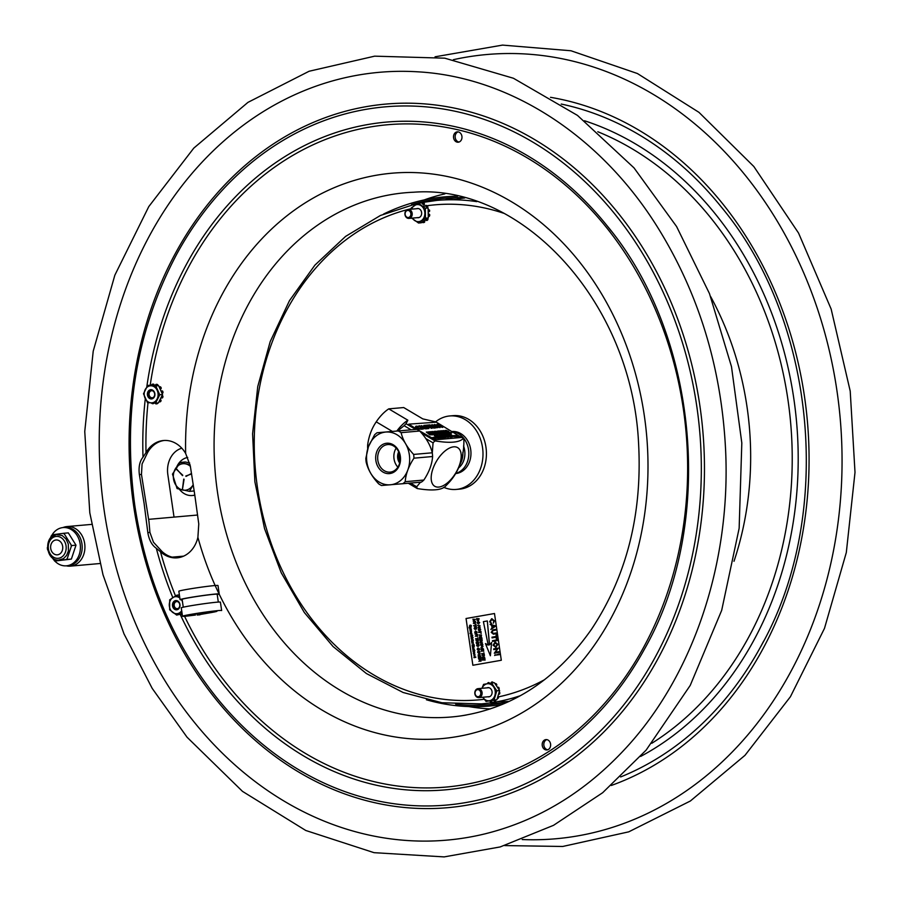 <?xml version="1.0" encoding="UTF-8"?>
<svg xmlns="http://www.w3.org/2000/svg" width="902" height="902" viewBox="0 0 902 902"><rect width="100%" height="100%" fill="white"/><g stroke="black" fill="none" stroke-linecap="round" stroke-linejoin="round"><path stroke-width="1.35" d="M411.549 204.607A254.15 206.648 85 0 1 444.731 198.282A254.15 206.648 85 0 1 463.594 197.673M508.119 701.891A254.15 206.648 85 0 1 489.436 704.609A254.15 206.648 85 0 1 455.657 704.191M502.448 704.383A255.57 207.798 85 0 1 426.432 699.783M383.542 214.078A255.57 207.798 85 0 1 457.573 196.219M411.075 209.196L411.244 207.956L418.19 203.119L380.441 215.465L345.601 236.392L314.911 265.132L289.486 300.625L270.205 341.576L257.758 386.507L252.594 433.806L254.883 481.769L264.545 528.651L281.232 572.781L304.357 612.559L333.086 646.554L366.404 673.535L403.126 692.499L441.912 702.748L481.364 703.887A252.718 205.487 -95 0 0 495.593 702.015A252.718 205.487 -95 0 0 520.364 695.701M476.741 201.631A252.718 205.487 -95 0 0 436.906 200.402L418.19 203.119L425.304 208.227L425.473 218.183L428.281 217.934L428.112 207.979L425.304 208.227M494.916 701.282A0.947 0.767 85 0 1 493.856 700.538L493.834 700.437A1.184 0.958 85 0 0 493.811 700.324L495.694 699.997A0.947 0.767 85 0 1 495.299 701.079A10.046 8.174 -95 0 1 494.916 701.282M490.733 701.88A0.947 0.767 85 0 1 490.045 700.989L491.928 700.651A1.184 0.958 85 0 0 491.94 700.775L491.951 700.877A0.947 0.767 85 0 1 491.15 701.948A10.046 8.174 -95 0 1 490.733 701.88M487.813 696.806A4.634 3.766 -95 0 0 492.086 691.913A4.634 3.766 -95 0 0 487.024 687.854M482.841 697.246A8.546 6.945 -95 0 0 491.173 700.166A8.546 6.945 -95 0 0 495.187 691.045A8.546 6.945 -95 0 0 489.267 683.84A8.546 6.945 -95 0 0 482.051 688.294M497.611 687.561A1.184 0.958 85 0 0 497.69 687.493L497.757 687.425A0.947 0.767 85 0 1 498.941 687.786A10.046 8.174 -95 0 1 499.122 688.26A0.947 0.767 85 0 1 498.851 689.41L494.375 682.724L491.556 682.972L496.799 690.797L494.048 700.031L486.065 701.44L482.784 697.246M481.984 688.294L483.573 684.37L491.556 682.972M488.704 700.933L486.065 701.44M496.799 690.797L499.618 690.549L498.851 689.41M491.297 683.017A0.947 0.767 85 0 1 492.097 681.968A10.046 8.174 -95 0 1 492.526 682.025A0.947 0.767 85 0 1 493.191 682.825M487.531 683.637A0.947 0.767 85 0 1 487.948 682.837A10.046 8.174 -95 0 1 488.332 682.622A0.947 0.767 85 0 1 489.391 683.321M495.142 683.874A0.947 0.767 85 0 1 496.123 683.772A10.046 8.174 -95 0 1 496.472 684.088A0.947 0.767 85 0 1 496.517 685.576L496.45 685.633A1.184 0.958 85 0 0 496.382 685.712M499.212 691.902A0.947 0.767 85 0 1 499.798 692.905A10.046 8.174 -95 0 1 499.764 693.413A0.947 0.767 85 0 1 498.738 694.157L498.659 694.123A1.184 0.958 85 0 0 498.569 694.078L499.618 690.549M494.048 700.031L496.867 699.783L498.569 694.078M497.915 696.265A1.184 0.958 85 0 0 498.005 696.31L498.084 696.344A0.947 0.767 85 0 1 498.468 697.776A10.046 8.174 -95 0 1 498.231 698.182A0.947 0.767 85 0 1 497.273 698.43M424.346 204.585A0.947 0.767 -95 0 0 423.884 203.198L423.331 203.243A0.947 0.767 85 0 1 423.805 204.63L424.346 204.585M423.805 204.63L423.76 204.72A1.184 0.958 85 0 0 423.726 204.822L422.046 203.615A0.947 0.767 85 0 1 422.925 203.097A10.046 8.174 -95 0 1 423.331 203.243M418.415 203.333A0.947 0.767 85 0 1 418.686 203.153A10.046 8.174 -95 0 1 419.092 203.029A0.947 0.767 85 0 1 419.982 203.581L419.25 204.089M425.451 205.927L425.496 205.836A0.947 0.767 85 0 1 426.68 205.656A10.046 8.174 -95 0 1 426.996 206.028A0.947 0.767 85 0 1 427.074 207.234L425.394 206.028A1.184 0.958 85 0 0 425.451 205.927A248.478 202.037 -95 0 0 422.35 206.434M427.074 207.234A0.947 0.767 -95 0 1 426.838 207.494L427.39 207.437A0.947 0.767 -95 0 0 427.537 205.972L426.996 206.028M417.355 217.664A4.634 3.766 -95 0 0 421.031 215.792A4.634 3.766 -95 0 0 421.11 210.854A4.634 3.766 -95 0 0 416.566 208.712M412.394 218.104A8.546 6.945 -95 0 0 421.832 220.314A8.546 6.945 -95 0 0 423.839 208.96A8.546 6.945 -95 0 0 417.536 204.574A8.546 6.945 -95 0 0 411.594 209.151M424.087 221.114A0.947 0.767 85 0 1 423.658 222.49L424.211 222.433A0.947 0.767 -95 0 0 424.628 221.069L424.041 221.024A1.184 0.958 85 0 1 423.996 220.922L428.281 217.934M428.405 214.135A0.947 0.767 85 0 1 429.172 215.319L429.724 215.274A0.947 0.767 -95 0 0 428.946 214.09L428.315 214.135A1.184 0.958 85 0 1 428.224 214.124M428.675 216.39A0.947 0.767 -95 0 0 429.623 215.77L429.07 215.815A10.046 8.174 -95 0 0 429.172 215.319M428.495 211.767L428.912 211.733A0.947 0.767 -95 0 0 429.634 210.583A10.046 8.174 -95 0 0 429.521 210.076L428.969 210.121A10.046 8.174 -95 0 1 429.093 210.628A0.947 0.767 85 0 1 428.36 211.778L428.281 211.778A1.184 0.958 85 0 0 428.191 211.778A1.184 0.958 85 0 1 428.191 211.778M426.747 220.359A0.947 0.767 -95 0 0 427.48 220.156A10.046 8.174 -95 0 0 427.773 219.795A0.947 0.767 -95 0 0 427.638 218.374M427.48 220.156L426.928 220.201A0.947 0.767 85 0 1 425.733 219.964L425.688 219.874A1.184 0.958 85 0 0 425.631 219.772M426.928 220.201A10.046 8.174 -95 0 0 427.221 219.84L427.773 219.795M425.473 218.183L418.528 223.019L411.413 217.912M418.528 223.019L421.347 222.771L423.996 220.922M429.07 215.815A0.947 0.767 85 0 1 428.258 216.469M428.213 213.774A1.184 0.958 -95 0 0 428.867 214.09L428.315 214.135M428.146 209.433A0.947 0.767 85 0 1 428.969 210.121M423.252 222.614A0.947 0.767 85 0 1 422.361 222.061M427.266 218.634A0.947 0.767 85 0 1 427.221 219.84M410.85 213.481A3.552 2.886 85 0 1 407.027 217.269A3.552 2.886 85 0 1 406.137 211.192A3.552 2.886 85 0 1 410.85 213.481M412.158 213.3A4.487 3.653 -95 0 0 408.155 209.456A4.487 3.653 -95 0 0 404.919 214.259A4.487 3.653 -95 0 0 408.956 218.408A4.487 3.653 -95 0 0 412.158 213.3M480.755 692.668A3.552 2.886 85 0 1 476.933 696.457A3.552 2.886 85 0 1 476.053 690.38A3.552 2.886 85 0 1 480.755 692.668M482.063 692.488A4.487 3.653 -95 0 0 478.06 688.643A4.487 3.653 -95 0 0 474.824 693.435A4.487 3.653 -95 0 0 478.861 697.596A4.487 3.653 -95 0 0 482.063 692.488M480.146 659.418L480.822 660.986M474.52 654.593L474.644 655.438M471.216 632.956L471.34 633.802M471.182 632.956L471.205 633.824L470.652 633.475L471.622 633.305M470.979 627.567L470.472 628.841L469.04 627.6L470.979 627.567M471.07 627.251L470.607 628.829L469.638 628.243M470.844 628.029L469.852 628.198L470.844 628.029L469.852 628.198L470.416 628.536M471.96 641.638L472.355 641.096L472.524 642.01M472.806 641.48L471.825 641.649L472.389 642.021M474.226 646.182L473.809 644.862L473.415 646.215L472.355 645.122L472.344 646.576L472.084 644.851L473.99 644.513L474.148 646.193M473.821 647.05L473.663 648.098L472.592 648.301L473.685 647.478L472.4 646.982L473.956 647.038L473.798 648.087L472.727 648.279M474.835 650.376L472.941 650.714M473.2 642.844L473.257 643.464L471.791 642.822L473.2 642.844M471.509 631.197L471.351 632.246L470.28 632.449L471.374 631.625L470.089 631.129L471.306 631.231M469.57 626.236L469.987 626.732L470.652 625.154L470.844 626.834L470.72 625.458L470.043 627.037L469.356 626.292L469.897 625.187L470.122 626.721M470.855 625.447L470.179 627.025L469.356 626.292M470.821 625.142L471.43 625.853L470.844 626.834M473.426 651.729L473.832 651.188L474.001 652.101M474.283 651.571L473.291 651.74M472.637 638.729L472.05 639.608L471.205 638.977L472.411 638.244L472.186 639.597L471.205 638.977M472.411 638.763L471.419 638.943L471.847 638.39L471.994 639.304M474.61 656.374L474.723 657.22M475.027 656.712L474.046 656.893L475.027 656.712M472.716 635.775L471.182 636.688L472.964 637.5L471.07 637.838L472.648 637.252L470.878 636.564L472.411 635.651L470.743 635.639L472.637 635.301L471.453 636.53M471.588 636.519L473.099 637.488L471.07 637.838M474.429 656.081L475.85 657.321L473.956 657.659L474.429 656.081L475.241 657.13M473.076 651.785L474.272 651.052L473.922 652.417L473.076 651.785L474.057 652.405L473.212 651.774L474.057 652.405L474.497 651.537M473.809 650.883L474.644 651.526M470.032 625.176L469.705 626.225M470.179 627.025L469.491 626.281L470.179 627.025M470.788 625.142L471.43 625.853L470.72 625.154M473.325 653.499L474.587 652.766L474.452 653.882L474.317 652.935L473.854 654.097L473.325 653.499M474.452 652.924L474.001 654.085L473.663 652.71M474.193 653.319L473.854 654.097L474.193 653.319M473.798 652.698L473.787 653.792M471.453 631.22L471.487 632.234L470.28 632.449M472.749 639.698L473.437 640.104L471.487 640.747L472.907 639.879M473.437 640.104L472.862 640.476M473.302 642.562L473.257 643.464M472.986 642.979L471.836 643.126M471.408 630.487L470.032 630.723M469.829 629.337L471.34 629.077L471.284 629.979L469.829 629.337M471.024 629.495L469.874 629.641M471.34 629.077L471.284 629.979M473.313 649.744L472.727 649.44L473.325 648.561L474.159 649.192L473.821 649.936L473.381 648.865L473.325 650.049M472.873 649.429L473.46 648.549M473.178 647.162L472.445 647.286M473.798 655.179L474.159 654.288L475.004 654.942L474.339 655.844L474.159 654.593L474.08 655.585M474.215 655.574L474.294 654.277L475.14 654.931L474.339 655.844M474.362 646.17L473.99 644.513M473.02 645.009L472.344 646.576M473.809 644.874L473.2 646.249M473.031 641.435L472.445 642.325L471.599 641.683L472.806 640.95L472.445 642.325M469.762 627.792L469.085 627.905M470.607 628.829L469.773 628.232L470.607 628.829M470.224 632.843L470.393 633.937L471.024 632.674L472.05 633.993L470.731 634.219L470.246 633.148M472.05 633.993L470.731 634.219M470.573 633.475L471.16 632.652L471.915 634.005M470.382 633.136L470.664 633.914M477.395 634.591L475.591 635.854L477.654 636.316L475.298 636.158L477.068 634.456L474.971 633.982L477.338 634.151L476.606 635.188M474.971 633.982L477.53 634.58M476.741 635.177L475.726 635.842L477.733 635.966M475.963 627.736L474.959 629.404L474.136 628.457L474.745 627.273L474.892 629.077L475.771 627.42L476.504 628.266L475.963 629.393L475.828 627.747L475.016 629.393M475.771 627.42L476.651 628.254L476.008 629.382M474.88 627.262L474.892 629.077M474.542 628.423L475.027 629.066M475.805 627.42L476.651 628.254L475.85 627.42M480.236 654.051L478.342 654.796L480.54 656.126L478.037 655.01L480.191 653.724L478.477 654.784L480.484 655.754M478.725 643.667L476.369 643.498L478.714 643.645M476.312 643.171L478.669 643.34M477.158 649.192L477.97 647.929L479.548 649.136L479.007 650.286L479.289 649.181L478.015 648.245L477.429 649.169L478.139 650.308L477.158 649.192M478.804 648.403L477.564 649.158L478.139 650.308M477.97 647.929L479.695 649.124L479.007 650.286M478.939 648.391L478.15 648.234M478.297 640.781L477.35 640.713L477.564 642.213L478.567 642.619L476.211 642.438L477.293 642.19L477.068 640.691L475.895 640.285L478.252 640.454M475.895 640.285L478.387 640.443M476.166 642.111L477.282 642.168M477.485 640.724L478.567 642.619M481.149 660.32L480.732 661.324L479.898 660.523L478.973 661.425L479.796 659.847L478.624 658.979L480.98 659.148L481.285 660.309L480.867 661.313L480.033 660.512L479.097 661.324M480.078 659.948L480.755 659.463L480.687 660.997L480.078 659.948M478.624 658.979L481.116 659.136L481.285 660.309M479.018 628.356L480.586 629.585L479.109 630.881L478.207 629.686L479.018 628.356L480.732 629.573L479.109 630.881M479.21 628.66L480.326 629.641L479.717 630.611L478.466 629.664L479.131 628.671M479.199 628.671L478.466 629.664M478.612 629.652L479.853 630.599M482.22 641.029L480.36 641.638L482.525 643.081L480.157 642.878L482.22 642.81L479.999 641.807L481.86 640.803L479.796 640.341L482.153 640.499L480.789 641.502M479.796 640.341L482.153 640.499M480.112 642.54L481.262 642.686M480.924 641.491L482.525 643.081M483.72 651.289L483.201 649.609L482.491 649.564L482.728 651.176L482.22 649.541L481.397 649.485L481.386 651.255L481.07 649.136L483.427 649.305L483.72 651.289L483.427 649.305M481.07 649.136L483.573 649.282M481.533 649.496L481.657 651.278M482.626 649.564L482.728 651.176M480.54 631.344L481.127 633.531L480.721 632.606L478.635 632.426L480.676 632.268L480.946 631.344L481.127 633.531M478.59 632.099L480.676 632.246M484.374 655.731L483.416 655.664L483.63 657.163L484.633 657.558L482.277 657.389L483.359 657.141L483.145 655.641L481.961 655.224L484.374 655.731M483.551 655.675L483.63 657.163M481.961 655.224L484.318 655.393M482.232 657.062L483.359 657.118M483.765 657.152L484.588 657.231M480.056 626.123L478.24 627.386L480.304 627.848L477.947 627.691L479.717 625.988L477.632 625.514L479.988 625.684L479.255 626.721M479.39 626.698L478.635 627.149M477.632 625.514L479.988 625.684M478.77 627.138L480.304 627.848M479.717 622.617L478.094 623.925L477.192 622.741L478.004 621.399L479.717 622.617L478.094 623.925M478.004 621.399L479.571 622.628M477.462 622.718L478.184 621.715L479.312 622.684L478.703 623.654L477.462 622.718L478.128 621.715M478.872 623.97L478.229 623.913L478.872 623.97M477.598 622.707L478.838 623.643M489.436 644.919L491.613 642.483L490.384 655.765L485.445 643.566L488.207 645.133L483.393 621.647L487.328 620.959L489.436 644.919M491.613 642.483L490.384 655.765M487.328 620.959L489.56 644.783M485.445 643.566L488.185 645.031M496.156 632.967L496.269 633.7L493.507 634.162L491.195 632.381L492.875 629.855L495.502 629.393L495.604 630.126L493.022 630.588L491.782 632.212L493.439 633.429L496.021 632.978L496.123 633.711L493.293 634.196M495.502 629.404L495.739 630.115L493.157 630.577L491.917 632.201L493.574 633.418M499.077 653.95L499.189 654.683L495.672 655.134L499.077 653.95L499.189 654.683M497.137 640.623L492.582 641.412L492.481 640.691L497.025 639.89L497.273 640.6L492.582 641.412M495.074 626.473L490.846 629.506L492.03 627.86L491.68 625.458L490.09 624.297L495.209 626.45L490.846 629.506M492.526 627.533L492.244 625.605L494.488 626.202L492.526 627.533M490.09 624.297L494.961 625.74M492.391 625.65L492.65 627.442M494.488 613.518L501.309 660.264L472.873 665.259L466.052 618.513L494.488 613.518L501.309 660.264M470.867 634.196L470.021 633.576M472.58 642.314L471.735 641.672M472.344 640.792L473.167 641.423M474.294 654.581L473.933 655.168M473.471 648.549L474.294 649.181L473.933 649.857M473.516 648.854L473.449 649.733M471.002 631.299L470.269 631.411M474.057 653.364L474.723 652.755L474.576 653.815M471.949 638.075L472.772 638.717M475.805 657.028L474.091 657.637M472.377 635.673L470.923 635.921M478.477 620.914L476.865 620.012L476.617 618.558L479.109 618.716L478.398 620.926M481.397 642.664L482.356 642.799M483.923 658.471L484.024 660.05M482.829 658.392L482.683 660.163L482.378 658.032L484.735 658.201L485.017 660.196L484.509 658.516L483.788 658.46L484.024 660.072L483.517 658.437L482.694 658.381L482.953 660.185M482.378 658.032L484.87 658.189L485.017 660.196M483.032 646.554L481.318 647.58L483.359 648.831M483.81 652.811L484.397 654.987L483.855 654.074L481.769 653.894L483.81 653.736L483.946 652.822L484.261 654.999M481.724 653.567L483.81 653.713M480.958 638.109L481.194 639.698L480.54 638.075L479.729 638.018L479.717 639.789L479.402 637.669L481.758 637.838L482.051 639.822L481.533 638.142L480.822 638.097L481.048 639.71M479.864 638.03L479.988 639.811M479.402 637.669L481.893 637.827L482.051 639.822M478.996 634.907L481.499 635.064L481.24 637.229L480.405 636.44L479.357 637.342L480.168 635.763L478.996 634.907L481.352 635.076L481.104 637.24L480.27 636.451L479.357 637.342M480.27 636.451L481.104 637.24L480.405 636.44M482.096 646.091L480.416 644.851L481.228 643.521L482.942 644.738L482.096 646.091M498.366 648.087L495.232 652.293L498.75 651.672L498.851 652.405L494.307 653.206L497.306 649.012L493.789 649.632L493.676 648.899L498.366 648.087L495.378 652.27M498.885 651.661L498.998 652.394L494.443 653.183M497.295 649.023L493.789 649.632M496.247 634.523L497.036 638.977L496.371 639.09L496.1 637.218L492.075 637.917L491.973 637.184L495.987 636.485L496.247 634.523L496.371 639.09M499.325 654.672L495.807 655.123M495.13 654.66L494.77 655.461M497.171 639.879L497.273 640.6M491.906 618.704L494.319 620.847L493.304 623.192L493.789 620.914L491.759 619.471L490.158 621.534L491.489 623.677L489.639 621.703L491.646 618.738M491.782 618.727L494.454 620.835L493.417 623.124M491.973 619.437L490.293 621.523L491.624 623.665M495.108 625.729L495.209 626.45M495.108 642.156L497.893 644.378L495.683 647.456M495.243 642.134L497.757 644.389L495.75 647.456M475.512 630.972L477.079 632.201L475.602 633.497L474.7 632.302L475.512 630.972L477.214 632.189L475.737 633.486M475.636 621.546L473.076 620.971L474.914 619.708L472.828 619.223L475.32 619.381L473.573 621.083L475.489 621.534M478.432 644.682L477.462 646.339L476.606 645.415L477.214 644.22L477.496 646.012M477.947 644.829L478.376 644.366L479.12 645.212L478.567 646.306M475.704 624.804L476.425 626.991L475.884 626.078L473.798 625.898L475.839 625.74L475.974 624.827L476.29 627.003M473.753 625.571L475.828 625.717M477.744 637.872L478.331 640.037L477.789 639.123L475.704 638.943L477.744 638.796L477.88 637.883L478.195 640.059M475.647 638.616L477.733 638.774M474.069 622.448L473.775 623.147L476.042 624.353L473.381 623.259L473.877 622.121L475.591 622.245L473.629 623.158L475.906 624.364M473.99 622.121L475.647 622.572M478.24 656.34L480.732 656.498L481.025 658.494L480.371 656.825L479.65 656.769L479.887 658.381L479.379 656.746L478.556 656.69L478.545 658.471L478.24 656.34L480.597 656.509L480.89 658.505M479.796 656.78L479.887 658.381M478.703 656.701L478.827 658.483M478.398 650.725L479.965 651.954L478.488 653.251L477.575 652.067L478.398 650.725L480.101 651.943L478.624 653.24M495.345 642.855L493.732 645.099L495.829 646.7M493.732 645.099L495.063 642.9L497.227 644.49L495.694 646.711L493.597 645.11M495.931 647.433L493.067 645.212L494.972 642.168M494.634 655.483L495.13 654.649L494.781 655.472M496.1 637.218L492.075 637.917M481.42 643.825L480.822 644.817L482.074 645.753M480.822 644.817L481.273 643.848L482.536 644.795L481.893 645.776M481.927 645.764L480.687 644.829M481.228 643.521L482.807 644.75L481.318 646.046M480.518 635.335L481.194 636.902M480.597 635.854L481.127 635.38L481.059 636.913L480.462 635.865M480.665 636.338L481.059 636.913M481.183 647.591L483.371 648.91L480.879 647.794L483.021 646.508L481.318 647.58M477.079 618.919L478.443 620.587M477 619.381L478.748 619.043L478.297 620.599L477.135 619.358M476.617 618.558L478.973 618.727L478.342 620.926M475.106 632.268L475.692 631.287L475.106 632.268L476.346 633.215M474.959 632.279L476.211 633.227L476.82 632.257L475.625 631.287M474.193 621.128L475.501 621.557M472.828 619.223L475.185 619.392L474.057 621.14M477.011 645.37L477.541 645.9L478.24 644.378L478.985 645.223L478.477 646.328L478.297 644.693L477.429 646.351M477.214 644.22L477.361 646.035M477.981 652.033L478.567 651.041L477.981 652.033L479.233 652.969M478.432 651.052L479.706 652.011L479.097 652.98L477.846 652.045M471.566 638.932L472.129 639.293M472.603 640.24L471.825 640.375M474.52 655.506L474.384 654.559L474.52 655.506M469.998 628.187L470.562 628.525M443.761 487.317A36.881 29.991 -95 0 0 456.198 489.425L459.625 489.132A36.881 29.991 -95 0 0 461.7 488.85A36.881 29.991 -95 0 0 486.122 448.474A36.881 29.991 -95 0 0 453.142 415.653L449.715 415.957A36.881 29.991 -95 0 0 435.598 421.865M456.198 489.425A36.881 29.991 -95 0 0 458.272 489.155A36.881 29.991 -95 0 0 482.694 448.779A36.881 29.991 -95 0 0 449.715 415.957M452.082 431.494A21.107 17.172 85 0 1 470.878 451.135A21.107 17.172 85 0 1 455.623 473.573L455.386 473.584M452.454 431.72A21.107 17.172 85 0 1 468.758 451.62A21.107 17.172 85 0 1 455.487 473.437M462.343 455.363A19.145 15.571 85 0 1 461.023 461.689A19.145 15.571 85 0 1 460.133 463.741M396.181 448.102A13.834 11.241 -95 0 0 397.861 467.157M393.543 445.949A13.834 11.241 85 0 1 400.06 460.99A13.834 11.241 85 0 1 390.149 472.118A13.834 11.241 85 0 1 384.331 470.731A13.834 11.241 85 0 1 377.803 455.69A13.834 11.241 85 0 1 387.713 444.573A13.834 11.241 85 0 1 393.543 445.949M402.754 483.776A29.552 24.027 -95 0 0 405.223 481.691L423.861 480.044A29.552 24.027 85 0 1 421.392 482.13L381.49 485.513A29.552 24.027 -95 0 1 378.693 483.867C372.12 476.82 367.937 469.559 366.156 462.083A29.552 24.027 -95 0 1 365.84 458.351L368.433 446.727L374.567 434.832A29.552 24.027 -95 0 1 377.047 432.746L416.95 429.352A29.552 24.027 85 0 1 419.734 431.009L401.108 432.656C402.89 440.131 407.073 447.381 413.646 454.428L432.272 452.793C430.491 445.317 426.308 438.056 419.734 431.009M401.108 432.656A29.552 24.027 -95 0 0 398.312 430.998M416.95 429.352L377.047 432.746M432.272 452.793A29.552 24.027 85 0 1 432.588 456.525L413.962 458.171C408.651 466.221 405.742 474.057 405.223 481.691M423.861 480.044C429.16 471.994 432.081 464.158 432.588 456.525M407.794 470.1A26.474 21.524 -95 0 0 396.925 434.708A26.474 21.524 -95 0 0 368.433 446.738A26.474 21.524 -95 0 0 379.291 482.13A26.474 21.524 -95 0 0 407.794 470.1M413.962 458.171A29.552 24.027 -95 0 0 413.646 454.428M383.034 472.084A15.244 12.402 -95 0 0 400.465 457.415A15.244 12.402 -95 0 0 380.836 445.757A15.244 12.402 -95 0 0 383.034 472.084M398.684 451.868A9.223 7.498 -95 0 0 399.665 463.019M400.037 461.181A8.276 6.731 85 0 1 399.372 453.605M410.5 483.089L416.724 486.787A36.17 18.175 120.7 0 0 417.231 488.546C432.317 491.038 441.788 490.192 445.667 486.031A36.17 18.175 120.7 0 0 446.614 485.062A36.17 18.175 120.7 0 0 447.561 484.058C458.611 472.749 464.056 458.103 463.899 440.131A36.17 18.175 120.7 0 0 463.38 438.372L461.7 437.38M435.553 421.854L422.801 418.889L403.69 407.546L388.751 408.865A29.552 14.849 120.7 0 0 382.211 414.379A29.552 14.849 120.7 0 0 376.235 421.854C371.669 428.54 368.805 436.23 367.655 444.934L368.85 445.644M417.231 488.546L408.369 483.28M392.314 431.393L376.235 421.854M396.869 430.998A29.552 14.849 -59.3 0 1 407.862 420.208L406.035 423.726L415.698 429.453M388.751 408.865L407.862 420.208M432.295 452.894L433.05 442.859L425.767 438.541M411.098 429.826L404.13 425.688L397.602 430.942M416.724 486.787L420.456 482.209M367.655 444.934A29.552 14.849 120.7 0 0 367.712 448.813M421.324 432.791L434.956 440.886C450.03 443.378 459.513 442.544 463.38 438.372M404.13 425.688A36.17 18.175 -59.3 0 1 406.035 423.726M434.956 440.886A36.17 18.175 120.7 0 0 433.05 442.859M442.273 453.537A22.46 11.286 120.7 0 0 431.697 481.995A22.46 11.286 120.7 0 0 450.109 480.371A22.46 11.286 120.7 0 0 460.697 451.913A22.46 11.286 120.7 0 0 442.273 453.537M426.533 432.035L427.604 433.14L428.754 433.039L426.533 432.035M427.695 432.656L426.657 432.182L427.695 432.656M428.597 432.329L429.656 432.96L428.597 432.329M428.698 431.844L431.246 432.813L428.664 431.934M430.491 431.686L432.25 432.723L430.491 431.686M432.159 432.261L430.581 431.675L432.159 432.261M433.31 432.509L431.731 431.573L433.31 432.509M434.538 432.543L433.715 432.227M433.58 432.035L434.617 432.329L433.58 432.035M434.64 432.52L432.486 431.506L433.986 432.656M433.591 431.708L432.971 431.81M435.395 431.257L437.154 432.295L435.395 431.257M436.985 431.708L438.789 432.069L436.489 431.303M444.957 430.852L446.501 431.562L445.081 430.716M446.986 431.291L444.742 430.558L446.986 431.291M434.967 433.749L434.313 433.456L435.035 433.546M441.766 433.93L440.48 433.118M442.172 433.614L440.424 432.915L442.172 433.614M442.104 433.828L440.029 432.813L442.104 433.828M443.953 433.693L442.995 433.174L443.874 433.31M444.055 433.659L441.901 432.656L444.055 433.659M443.006 432.847L442.375 432.949M443.874 432.475L445.633 433.524L443.874 432.475M444.134 432.599L446.332 433.456L444.134 432.599M447.922 433.321L446.704 432.227L447.73 433.14L445.058 432.374L447.121 433.185M447.73 432.137L449.489 433.185L447.73 432.137M448.79 432.047L450.549 433.084L448.79 432.047M449.399 432.159L451.722 432.983L449.399 432.159M437.82 436.185L436.613 435.091L437.639 436.004L434.967 435.238L437.03 436.049M436.861 435.271L438.406 436.342M439.567 436.027L437.335 435.023L439.567 436.027M439.466 434.843L441.225 435.88L439.466 434.843M439.669 434.82L442.217 435.79L439.624 434.933M441.732 434.64L442.803 435.745L443.953 435.643L441.732 434.64M442.893 435.26L441.856 434.798L442.893 435.26M442.735 434.719L445.058 435.542L442.735 434.719M434.166 438.575L432.746 437.729M434.651 438.293L432.419 437.571L435.147 438.597L434.708 437.955L436.286 438.293L434.257 437.335L433.467 437.346L435.226 438.383M439.184 437.628L438.541 437.233M439.342 437.549L438.44 437.042L439.218 437.177M439.5 437.526L438.056 436.94L439.454 437.65M441.055 436.839L442.093 437.312L441.055 436.839M440.706 436.703L441.969 437.763L439.218 436.839L440.977 437.876L443.153 437.684L440.931 436.681L441.428 437.583M441.935 436.76L444.258 437.583L441.935 436.76M442.848 436.658L446.14 437.425L444.844 436.342L442.848 436.658M448.305 437.233L447.099 436.14L448.114 437.053L445.441 436.286L447.505 437.098M448.779 437.064L447.2 436.128L448.779 437.064M447.967 436.061L450.515 437.042L448.147 436.049L449.162 437.03M448.903 435.982L451.451 436.951L449.083 435.959L450.064 436.929M452.578 436.85L450.425 435.846L452.578 436.85M452.398 436.512L451.519 436.365L452.398 436.512M451.53 436.038L450.808 435.948L451.53 436.038M452.398 435.677L454.157 436.715L452.398 435.677M455.262 436.613L453.041 435.61M458.081 436.433L456.795 435.621M458.475 436.128L456.728 435.429L458.227 436.218M458.419 436.342L456.344 435.328L458.419 436.342M428.518 433.174L427.943 432.768M427.785 433.118L426.308 432.058M429.397 433.185L427.717 431.934M431.246 432.813L429.386 432.509M430.806 432.712L429.634 431.765M432.25 432.723L431.201 432.949M431.99 432.61L431.269 432.182M433.05 432.498L432.092 431.663M434.02 432.577L433.411 432.836M433.693 432.475L432.441 431.641M433.546 431.573L436.151 432.385L434.877 432.43M435.914 432.408L434.538 431.325M437.154 432.295L436.106 432.52M438.552 432.193L437.842 432.103M437.605 431.19L439.849 431.923L437.808 431.009L439.77 432.137L438.879 432.216L437.729 431.224M438.879 432.216L438.124 431.607M438.654 430.964L441.394 431.923L438.586 431.145M441.146 432.035L440.311 431.832M439.917 430.852L442.645 431.81L439.849 431.009M442.408 431.923L441.574 431.72M442.668 431.077L441.168 430.739L442.927 431.787L443.784 431.708L442.668 431.077M443.784 431.708L442.544 431.821M442.532 430.761L444.472 431.878M443.885 431.562L442.859 430.908M443.22 430.558L445.622 431.551L443.198 430.615M445.622 431.551L443.164 430.716M444.675 430.773L446.907 431.506L444.742 430.558M445.791 430.333L448.61 431.28L445.723 430.525M448.328 431.427L447.606 431.291M428.912 433.963L431.438 434.775L428.912 433.963M430.22 434.989L428.506 433.839M429.938 433.704L432.43 434.606L429.882 433.851M430.75 433.637L432.069 434.719L431.032 434.358M432.092 433.58L433.558 434.493L432.092 433.58M431.483 433.749L432.047 433.682M433.208 433.422L432.103 433.512L434.505 434.505L433.208 433.422M434.279 434.629L432.216 433.715M434.73 433.332L436.331 434.245L434.73 433.332M434.651 433.546L436.252 434.46L435.61 434.606L433.93 433.355M435.903 433.185L437.662 434.223L435.903 433.185M438.541 433.806L436.669 433.118L438.665 433.682M437.729 433.873L438.8 434.121L437.481 433.039L438.586 433.693L436.669 433.118M438.823 432.983L440.3 433.907L438.823 432.983M438.214 433.163L438.778 433.084M439.838 432.836L441.597 433.873L439.838 432.836M440.266 433.005L441.912 433.456L442.375 433.918L441.416 433.896M441.202 433.772L440.548 433.377M442.623 432.847L444.224 433.749L443.581 433.907L441.901 432.656M447.133 433.467L445.002 432.52M448.61 433.321L447.595 432.904M450.154 432.983L449.5 432.588M451.485 433.095L450.65 432.892M435.26 436.342L434.324 435.474M435.553 435.767L434.899 435.407M437.042 436.331L436.354 436.151M440.345 436.027L439.15 435.497M439.77 435.023L441.957 435.824M442.769 435.824L441.506 434.663M444.821 435.655L443.987 435.452M443.581 434.482L445.994 435.362L443.525 434.629M444.449 434.696L445.915 435.576L444.957 435.553M447.324 435.226L446.152 434.245L448.892 435.204L446.152 434.245M446.93 435.373L445.396 434.313M448.655 435.316L447.809 435.114M447.415 434.144L449.963 435.114L447.358 434.29M449.681 435.204L450.966 435.023L448.35 434.054L450.109 435.102M449.523 435.012L448.35 434.054M450.087 435.159L450.696 435.046M450.369 433.873L449.264 433.975L451.665 434.967L450.369 433.873M451.44 435.091L449.478 434.099M432.34 437.786L434.572 438.507L432.419 437.571M436.004 438.44L435.283 438.293M435.102 437.199L437.211 438.214L436.23 437.301L438.169 438.124L436.76 437.053L437.774 437.966L435.035 437.414L437.211 438.214M437.944 438.225L437.177 438.011M438.868 437.729L437.233 437.008L438.575 437.955M439.443 438.135L438.789 437.944M438.496 438.18L437.233 437.008M440.593 438.034L439.872 437.887M440.176 437.662L439.578 437.301M443.243 437.797L442.679 437.571M444.021 437.707L443.186 437.504M444.821 437.65L443.31 436.613M445.915 437.549L445.205 436.996M447.527 437.38L445.441 436.286M448.914 437.166L447.561 436.218M454.337 436.106L453.988 435.531M455.95 436.421L456.829 436.342L455.476 435.542L454.597 435.61L455.871 436.636L455.025 436.241M454.518 435.824L456.243 436.14L456.75 436.557L455.871 436.636M455.86 435.689L457.878 436.388L456.344 435.328M457.258 436.523L456.66 436.162M457.213 435.542L458.69 436.421L457.72 436.399M437.019 424.267L441.191 426.747L434.584 424.481L439.86 427.616L435.824 424.865L442.803 427.356L437.526 424.222L436.94 424.481L439.86 426.218M442.42 427.39L437.075 425.609M421.505 428.912L417.649 427.785L416.42 426.804L418.753 426.702L417.908 426.195L415.585 426.59L419.633 428.991L421.651 429.284L422.474 428.901L421.584 428.698M422.316 429.07L419.554 429.205L417.006 428.044L415.506 426.804L416.194 426.048M418.043 426.533L416.792 426.398M419.013 425.857L422.903 429.115L422.35 428.157L423.917 428.01L426.342 428.811L419.689 425.8L418.934 426.071L421.944 428.585M423.151 429.093L422.407 428.98M422.711 427.717L420.715 426.804M420.05 426.251L423.173 427.672L421.899 427.785L420.05 426.251M424.391 425.383L427.683 428.36L421.414 425.643L426.702 428.518L428.89 428.326L424.391 425.383M427.604 428.563L423.839 425.428M428.811 428.518L426.623 428.732L421.414 425.643M428.055 425.056L424.752 425.349L431.945 428.315L427.3 425.552L428.675 425.428L428.055 425.056M429.904 424.898L428.315 425.034L433.05 427.852L435.181 428.022L429.904 424.898M436.872 427.74L434.042 425.451L432.216 425.609M436.049 426.15L436.951 427.537L432.295 425.394L434.121 425.237L435.97 426.364M417.175 429.476L408.832 424.143L436.399 422.192L461.52 437.47L435.192 439.793L419.543 430.874M420.693 432.081L433.783 439.849L435.192 439.793M408.73 424.414L416.205 429.42M438.079 427.559L435.429 427.796L432.904 426.635L431.37 425.383L431.979 424.842L431.37 425.383L435.508 427.582L438.158 427.345L434.099 424.932L431.449 425.169L432.058 424.628M434.798 428.055L433.343 428.022M433.197 427.83L428.563 425.44M431.573 428.349L426.68 425.812L425.316 425.936M428.303 425.462L427.604 425.733M425.891 428.845L422.576 428.337M439.996 427.604L434.584 424.481M450.628 437.087L451.372 437.166L450.583 437.233M443.581 436.658L444.799 436.839M445.126 437.199L443.795 436.782M439.5 437.019L441.89 437.977M439.939 437.042L440.706 437.583M442.07 437.447L443.074 437.898L442.048 437.65M441.935 437.842L441.044 437.786M438.327 437.12L439.308 437.357M433.738 437.526L434.956 438.09M450.673 435.114L450.03 435.316M447.054 434.369L447.618 434.708M442.871 435.407L443.874 435.858L442.848 435.61M441.935 435.88L441.044 435.903M440.83 435.779L440.187 435.384M437.447 435.226L438.902 435.734M439.319 435.925L437.853 435.508M438.259 436.128L437.008 435.384M434.527 435.79L436.072 436.196L435.531 436.523M449.128 432.836L450.47 433.298L449.309 433.197M449.095 433.073L448.452 432.689M443.265 433.264L444.224 433.749M438.744 433.197L440.221 434.121L439.432 434.2L437.481 433.039M435.305 433.975L436.252 434.46M432.013 433.783L433.479 434.708L432.43 434.64M431.81 434.403L432.148 434.944L430.953 434.572M446.073 430.513L447.054 430.75M436.692 431.584L438.237 432.283M437.763 432.306L436.906 431.923M432.78 431.686L434.561 432.734M432.329 432.464L433.14 432.768M433.107 432.859L432.441 432.61M457.528 436.297L455.938 435.486M454.8 435.903L456.435 436.399M456.051 436.151L454.924 435.767M438.62 437.617L437.583 437.143L438.62 437.617M434.629 437.583L433.851 437.447L434.629 437.583M433.952 437.639L434.674 437.831M445.351 434.922L443.964 434.584L445.351 434.922M445.317 435.587L444.573 434.595M446.964 430.57L446.287 430.637M437.808 431.483L439.443 431.979M438.225 431.81L439.398 432.092M439.06 431.731L437.932 431.348M199.951 614.781L197.211 615.017L196.997 613.563M197.211 615.017L210.797 612.638A15.052 0.609 171.7 0 0 216.965 611.229A15.052 0.609 171.7 0 0 201.98 612.796A15.052 0.609 171.7 0 0 187.176 615.581A15.052 0.609 171.7 0 0 189.995 615.525L195.463 615.04L195.294 613.845M182.497 616.258L181.268 607.847A19.788 0.801 -8.3 0 1 200.729 604.193A19.788 0.801 -8.3 0 1 220.415 602.13L221.644 610.553A19.788 0.801 -8.3 0 0 201.958 612.616A19.788 0.801 -8.3 0 0 182.497 616.258A19.788 0.801 -8.3 0 0 186.207 616.19L195.463 615.04M218.318 602.085L217.168 594.249A17.713 0.722 171.7 0 0 199.545 596.098A17.713 0.722 171.7 0 0 182.125 599.368L183.264 607.193M182.181 599.717A19.788 0.801 -8.3 0 1 180.073 599.661A19.788 0.801 -8.3 0 1 199.534 596.019A19.788 0.801 -8.3 0 1 219.22 593.956A19.788 0.801 -8.3 0 1 217.224 594.61M180.073 599.661L178.844 591.25A19.788 0.801 -8.3 0 1 198.305 587.597A19.788 0.801 -8.3 0 1 218.002 585.545L219.22 593.956M153.34 403.047A0.947 0.767 85 0 1 152.415 403.656A10.046 8.174 -95 0 1 152.01 403.498A0.947 0.767 85 0 1 151.525 402.957M152.945 403.611L152.957 403.611A0.947 0.767 -95 0 0 153.87 403.07M160.139 399.823A0.947 0.767 85 0 1 160.297 401.3L160.838 401.255A0.947 0.767 -95 0 0 160.691 399.778L160.071 399.766A1.184 0.958 85 0 1 159.992 399.699L162.563 394.535L158.605 385.673L151.671 385.244A0.947 0.767 85 0 1 152.235 384.275A10.046 8.174 -95 0 1 152.641 384.162A0.947 0.767 85 0 1 153.577 385.143L154.129 385.098A0.947 0.767 -95 0 0 153.193 384.117L152.81 384.151M159.823 401.785A0.947 0.767 -95 0 0 160.545 401.604L159.992 401.649A10.046 8.174 -95 0 0 160.297 401.3M161.988 393.272L162.213 393.249A0.947 0.767 -95 0 0 162.98 392.133L162.428 392.178A0.947 0.767 85 0 1 161.977 393.238M162.428 392.178A10.046 8.174 -95 0 0 162.326 391.671L162.867 391.626A0.947 0.767 -95 0 0 161.774 390.994M161.041 391.152A1.184 0.958 85 0 0 161.131 391.107L161.21 391.062A0.947 0.767 85 0 1 162.326 391.671M155.584 403.138L147.466 402.63L143.508 393.768L147.669 385.413L155.787 385.921L159.744 394.783L155.584 403.138L158.402 402.89L159.992 399.699M159.744 394.783L162.563 394.535M147.759 386.721A8.546 6.945 -95 0 0 145.075 398.21A8.546 6.945 -95 0 0 154.546 401.92A8.546 6.945 -95 0 0 157.23 390.431A8.546 6.945 -95 0 0 147.759 386.721M157.207 402.991A0.947 0.767 85 0 1 156.655 403.78L157.196 403.735A0.947 0.767 -95 0 0 157.76 402.946M156.61 403.859A0.947 0.767 -95 0 0 156.79 403.848L156.238 403.893A0.947 0.767 85 0 1 155.313 403.126M147.669 385.413L151.671 385.244M155.787 385.921L158.605 385.673M159.992 401.649A0.947 0.767 85 0 1 159.011 401.661M160.24 399.191A1.184 0.958 -95 0 0 160.612 399.721L160.071 399.766M160.973 397.726A1.184 0.958 85 0 1 161.052 397.782L161.131 397.838A0.947 0.767 85 0 0 161.605 397.996L162.157 397.94A0.947 0.767 -95 0 0 162.8 397.308A10.046 8.174 -95 0 0 162.924 396.824A0.947 0.767 -95 0 0 162.18 395.606L162.01 395.628M161.954 395.764A0.947 0.767 85 0 1 162.371 396.869L162.924 396.824M162.8 397.308L162.259 397.365A0.947 0.767 85 0 1 161.605 397.996M160.815 388.909A0.947 0.767 -95 0 0 161.007 387.454L160.455 387.499A0.947 0.767 85 0 1 160.263 388.954L160.748 388.954A1.184 0.958 -95 0 0 160.319 389.517M160.455 387.499A10.046 8.174 -95 0 0 160.161 387.116L160.714 387.071A0.947 0.767 -95 0 0 159.823 386.857M159.18 386.969A0.947 0.767 85 0 1 160.161 387.116M157.951 385.639A0.947 0.767 -95 0 0 157.422 384.511A10.046 8.174 -95 0 0 157.016 384.353A0.947 0.767 -95 0 0 156.474 384.41M157.422 384.511L156.88 384.568A0.947 0.767 85 0 1 157.41 385.605M154.141 385.402A1.184 0.958 -95 0 1 154.129 385.199L153.577 385.244M156.745 384.32L156.193 384.365A0.947 0.767 85 0 0 155.505 385.267L155.505 385.368A1.184 0.958 85 0 1 155.505 385.481M152.99 398.436A4.634 3.766 -95 0 0 153.081 390.431A4.634 3.766 -95 0 0 147.376 394.084A4.634 3.766 -95 0 0 152.99 398.436M150.239 390.994A3.687 2.999 85 0 1 151.378 390.6A3.687 2.999 85 0 1 154.558 393.283A3.687 2.999 85 0 1 153.16 397.557A3.687 2.999 85 0 1 152.021 397.951A3.687 2.999 85 0 1 148.841 395.268A3.687 2.999 85 0 1 150.239 390.994M181.403 614.747A10.046 8.174 -95 0 0 181.821 614.623L182.249 614.589A10.046 8.174 -95 0 1 181.956 614.69L181.403 614.747A0.947 0.767 85 0 1 180.524 614.161L182.046 613.168M181.809 611.545L176.679 615.085L180.524 614.161M176.679 615.085L169.666 609.775L169.689 599.83L176.736 595.207L179.814 597.913M179.836 598.049A8.546 6.945 -95 0 0 170.219 600.631A8.546 6.945 -95 0 0 172.305 612.052A8.546 6.945 -95 0 0 181.685 610.733M183.05 607.249A8.546 6.945 -95 0 0 183.151 606.426M182.463 601.645A8.546 6.945 -95 0 0 181.437 599.762M176.736 595.207L179.385 594.97M178.585 595.038A0.947 0.767 -95 0 0 178.19 595.004L177.829 595.038M177.277 595.162A10.046 8.174 -95 0 1 177.638 595.061A0.947 0.767 85 0 1 178.044 595.094M179.498 607.666A4.634 3.766 -95 0 0 176.251 600.563A4.634 3.766 -95 0 0 172.958 607.339A4.634 3.766 -95 0 0 179.498 607.666M174.187 603.167A3.687 2.999 85 0 1 176.454 601.465A3.687 2.999 85 0 1 179.306 603.246A3.687 2.999 85 0 1 179.374 607.114A3.687 2.999 85 0 1 177.108 608.816A3.687 2.999 85 0 1 174.266 607.035A3.687 2.999 85 0 1 174.187 603.167M178.517 608.23A3.552 2.886 85 0 1 174.165 605.377A3.552 2.886 85 0 1 177.942 601.803M153.43 397.354A3.552 2.886 85 0 1 149.078 394.501A3.552 2.886 85 0 1 152.866 390.927M174.03 517.105L167.828 474.553A23.644 19.224 85 0 1 181.798 448.215M62.937 527.58A19.855 16.146 85 0 1 66.996 526.565A19.855 16.146 85 0 1 72.915 527.377A19.855 16.146 85 0 1 84.878 548.574A19.855 16.146 85 0 1 70.491 566.129A19.855 16.146 85 0 1 66.308 565.825M194.798 495.04A19.201 15.605 85 0 1 192.284 495.514L194.065 495.356A19.201 15.605 -95 0 0 194.832 495.266M192.284 495.514A19.201 15.605 85 0 1 181.663 491.725A19.201 15.605 85 0 1 179.363 489.222M176.815 466.706A19.201 15.605 85 0 1 187.717 457.438M189.679 462.985L185.305 461.993L180.253 462.444L190.096 464.778M194.189 490.947L189.465 491.364L177.085 488.568L172.474 474.114L180.253 462.444M184.076 479.323L182.508 489.087M183.861 479.052L182.463 489.064L183.692 479.278M191.585 473.945L185.812 476.008M185.981 476.403L191.506 473.471L186.026 476.391M176.104 469.04L182.779 475.253M182.542 475.613L176.397 468.769M193.254 484.712L189.465 491.364M193.242 484.622A13.293 10.813 85 0 1 192.656 485.58A13.293 10.813 85 0 1 177.435 487.069A13.293 10.813 85 0 1 175.676 468.341A13.293 10.813 85 0 1 190.367 466.357M459.907 464.35A17.736 14.421 -95 0 0 462.839 452.409M458.363 468.082A17.736 14.421 -95 0 0 464.677 450.414A17.736 14.421 -95 0 0 463.549 446.016M52.192 536.419A1.894 0.936 -132.6 0 0 51.854 535.258L51.775 536.87L56.24 534.559L62.215 535.54L66.026 538.99L68.315 544.041L68.417 550.953L66.635 555.373L63.433 558.688L58.472 560.131C45.652 560.537 43.521 536.408 56.217 534.57M52.463 557.887L55.462 560.976L54.672 561.078L71.371 559.082L75.993 545.18L71.574 545.563L71.269 546.454L71.078 544.785M67.244 558.586L66.162 559.578L67.244 558.575L71.269 546.454M71.371 559.082L66.951 559.477M75.993 545.18L68.326 532.879L63.895 533.274L64.392 534.063L63.117 533.375L52.406 534.773M71.574 545.563L64.392 534.063M55.462 560.976L66.162 559.578M51.324 535.777L50.332 538.268M47.479 547.3L47.502 549.577M47.299 547.897L47.829 550.141M63.117 533.375L63.895 533.274M54.672 561.078L54.176 560.3M57.762 554.775A7.453 6.055 85 0 1 50.974 544.639A7.453 6.055 85 0 1 61.325 542.812A7.453 6.055 85 0 1 57.762 554.775M66.455 565.813L68.236 565.655A19.201 15.605 -95 0 0 81.71 551.945A19.201 15.605 -95 0 0 75.475 531.199A19.201 15.605 -95 0 0 64.865 527.411L63.084 527.569A19.201 15.605 85 0 1 73.693 531.357A19.201 15.605 85 0 1 79.928 552.103A19.201 15.605 85 0 1 66.455 565.813A19.201 15.605 85 0 1 55.845 562.025A19.201 15.605 85 0 1 54.853 561.067M54.233 560.379A19.201 15.605 85 0 1 52.361 557.797M52.147 534.807A19.201 15.605 85 0 1 63.084 527.569M164.311 440.458A29.789 24.219 -95 0 0 147.646 452.466L142.076 463.978L141.467 474.441L148.977 521.57L149.924 532.417L153.498 542.26L162.112 551.584A29.789 24.219 -95 0 0 177.998 557.74M144.128 503.564L139.37 474.632C138.434 467.078 139.652 461.26 143.012 457.179L146.011 452.612A29.789 24.219 85 0 1 163.487 440.514A29.789 24.219 85 0 1 185.654 453.435L190.311 465.962L194.776 494.927L198.767 523.927L197.899 537.378A29.789 24.219 85 0 1 177.187 557.831A29.789 24.219 85 0 1 160.466 551.731L156.305 548.258C151.919 545.282 149.089 540.061 147.827 532.597L144.128 503.564M550.581 744.049A5.198 4.228 85 0 1 546.871 749.957A5.198 4.228 85 0 1 542.203 745.153A5.198 4.228 85 0 1 545.958 739.595A5.198 4.228 85 0 1 550.581 744.049M453.582 137.758A5.198 4.228 85 0 1 457.291 131.85A5.198 4.228 85 0 1 461.959 136.664A5.198 4.228 85 0 1 458.205 142.212A5.198 4.228 85 0 1 453.582 137.758M546.781 739.629A5.198 4.228 -95 0 0 543.838 745.007A5.198 4.228 -95 0 0 547.683 749.787M458.126 131.872A5.198 4.228 -95 0 0 455.217 137.623A5.198 4.228 -95 0 0 459.017 142.042M104.17 510.476A385.391 313.366 85 0 1 417.705 71.81C509.314 76.873 599.774 135.029 657.141 226.526C698.678 293.015 721.499 367.475 725.591 449.918C731.015 562.645 693.367 674.955 626.078 747.848C585.466 791.922 538.438 820.594 484.983 833.854A385.391 313.366 85 0 1 468.781 837.248A385.391 313.366 85 0 1 104.17 510.476M509.213 701.395A252.729 205.498 85 0 1 497.149 701.733M452.827 199.759A252.729 205.498 85 0 1 464.755 197.978M500.926 703.199A254.15 206.648 85 0 1 489.177 703.008M444.754 199.894A254.15 206.648 85 0 1 456.288 197.662M407.343 209.647A248.478 202.037 -95 0 0 257.431 487.351A248.478 202.037 -95 0 0 484.239 699.275M497.69 697.043A248.478 202.037 -95 0 0 544.707 679.612M503.53 213.21A248.478 202.037 -95 0 0 426.781 205.757M411.143 208.7A248.478 202.037 -95 0 0 407.997 209.478M210.797 612.638L210.651 611.646M189.995 615.525L189.894 614.826M62.768 556.23A10.993 8.941 85 0 1 48.358 548.517A10.993 8.941 85 0 1 60.558 537.321A10.993 8.941 85 0 1 62.768 556.23M522.224 839.548A393.633 320.063 -95 0 0 840.765 425.507A393.633 320.063 -95 0 0 464.598 57.457A393.633 320.063 -95 0 0 453.368 59.69M611.263 785.484A353.156 287.152 -95 0 0 807.403 421.392A353.156 287.152 -95 0 0 550.502 97.315M620.655 776.949A347.98 282.946 -95 0 0 760.318 647.354A347.98 282.946 -95 0 0 763.678 641.063M760.318 647.354C834.44 517.647 817.144 321.879 721.453 207.178A347.98 282.946 -95 0 0 561.247 104.057M640.623 756.44A337.63 274.535 -95 0 0 796.601 422.35A337.63 274.535 -95 0 0 584.485 120.755M651.808 743.282A332.466 270.329 -95 0 0 790.648 422.869A332.466 270.329 -95 0 0 597.812 131.748M733.991 561.315A281.435 228.837 -95 0 0 710.607 296.51M141.467 474.441L139.37 474.632M149.924 532.417L147.827 532.597M467.71 805.046A353.156 287.152 85 0 1 133.609 505.616A353.156 287.152 85 0 1 365.84 106.718A353.156 287.152 85 0 1 699.941 406.159A353.156 287.152 85 0 1 467.71 805.046M176.995 253.676A350.45 284.953 85 0 1 653.973 273.622A350.45 284.953 85 0 1 466.402 802.464A350.45 284.953 85 0 1 216.13 696.987C173.037 642.607 145.921 578.701 134.781 505.289C122.413 413.781 136.484 329.906 176.995 253.676M143.012 457.179A335.161 272.517 85 0 1 145.29 398.774M146.823 386.699A335.161 272.517 85 0 1 332.015 133.879A335.161 272.517 85 0 1 606.854 225.466A335.161 272.517 85 0 1 611.116 230.878M610.237 229.751L606.854 225.466C699.005 335.86 715.658 524.637 644.287 649.429A335.161 272.517 85 0 1 180.186 614.386M172.801 597.541A335.161 272.517 85 0 1 156.305 548.258M146.011 452.612A332.466 270.329 85 0 1 148.007 402.687M150.194 385.199A332.466 270.329 85 0 1 537.513 164.277A332.466 270.329 85 0 1 615.694 689.985A332.466 270.329 85 0 1 184.572 616.314M175.507 595.895A332.466 270.329 85 0 1 160.466 551.731M390.476 194.708A263.125 213.943 85 0 1 413.781 192.216C522.495 183.839 632.077 302.497 638.582 443.457C642.404 514.05 626.743 575.927 591.611 629.1C556.557 679.15 512.697 708.115 460.031 716.008A263.125 213.943 85 0 1 217.45 491.917A263.125 213.943 85 0 1 390.476 194.708M466.379 715.004A263.125 213.943 85 0 1 460.031 716.008M424.087 199.962A260.069 211.463 85 0 1 444.889 193.885M490.361 708.916A260.069 211.463 85 0 1 468.815 706.57M185.654 453.435A283.803 230.754 85 0 1 490.203 190.593A283.803 230.754 85 0 1 597.417 640.77A283.803 230.754 85 0 1 219.141 594.046M219.051 593.877A283.803 230.754 85 0 1 197.899 537.378M418.404 208.554L408.155 209.456M419.204 217.506L408.956 218.408M478.861 697.596L489.651 696.637M478.06 688.643L488.861 687.696M197.583 515.031L148.762 519.338M91.632 524.389L66.996 526.565M183.636 556.139L172.181 557.143M99.964 563.524L70.491 566.129M176.262 468.713L182.486 475.591M504.714 845.58L562.724 846.471L628.728 831.847L690.357 801.01L744.996 755.324L790.411 696.739L824.496 628.344L846.313 552.52L855.006 472.355L850.214 391.118L831.148 309.059L798.552 233.066L753.835 166.509L698.96 112.344L637.41 73.524L570.966 50.76L502.515 45.1L435.068 56.803M89.794 512.798L84.754 431.483L93.21 351.194L114.847 275.189L148.785 206.592L193.783 148.12L247.96 102.366L309.093 71.258L374.646 56.161L444.776 58.179L513.418 78.249L577.46 115.388L634.005 167.873L676.59 226.537L709.479 293.612L731.488 366.652L741.816 442.972L739.144 528.29L721.69 610.338L690.222 685.419L646.125 750.126L602.671 792.711L553.524 825.33L500.148 846.944L444.145 856.9L374.026 852.672L305.778 830.483L242.503 791.381L187.03 737.193L152.213 688.406L123.969 633.813L102.997 574.788L89.794 512.798"/></g></svg>
